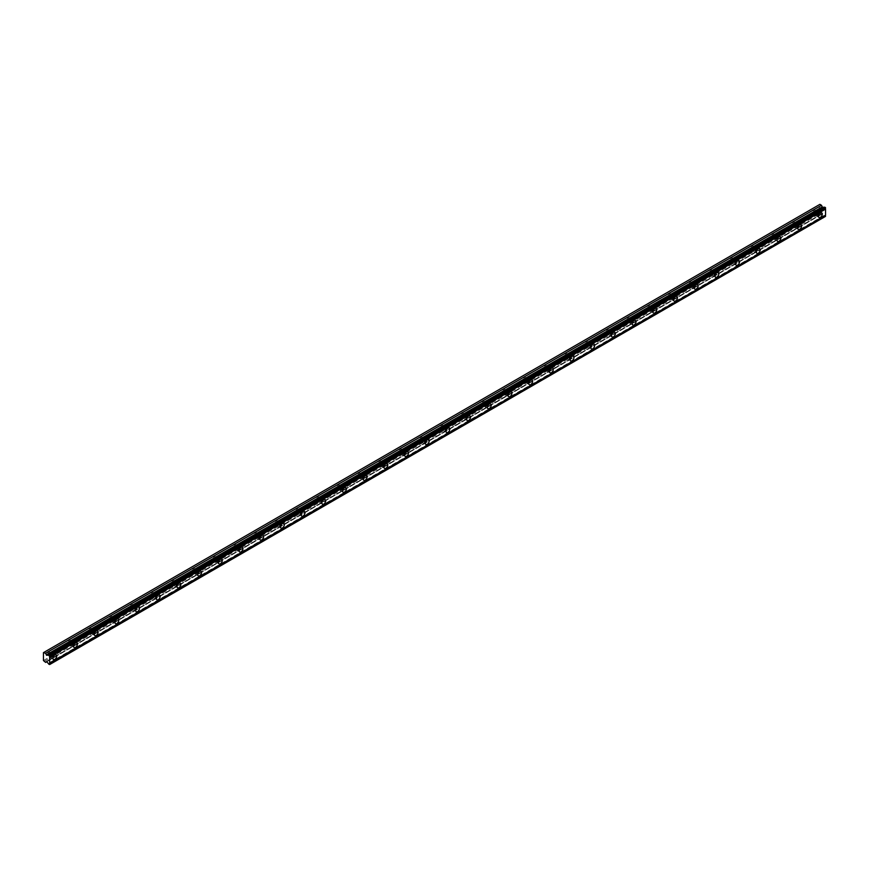 <?xml version="1.0" encoding="UTF-8"?>
<svg xmlns="http://www.w3.org/2000/svg" width="869" height="869" viewBox="0 0 869 869"><rect width="100%" height="100%" fill="white"/><g stroke="black" fill="none" stroke-linecap="round" stroke-linejoin="round"><path stroke-width="0.65" stroke-dasharray="4.34 3.26" d="M817.273 211.993A1.705 0.988 -60 0 1 818.131 211.917A1.705 0.988 -60 0 1 818.392 213.285A1.705 0.988 -60 0 1 817.273 214.784A1.705 0.988 -60 0 1 816.425 214.871A1.705 0.988 -60 0 1 816.154 213.502A1.705 0.988 -60 0 1 817.273 211.993M814.166 210.2A1.705 0.988 -60 0 1 815.024 210.124A1.705 0.988 -60 0 1 815.285 211.493A1.705 0.988 -60 0 1 814.166 212.992A1.705 0.988 -60 0 1 813.319 213.079A1.705 0.988 -60 0 1 813.058 211.71A1.705 0.988 -60 0 1 814.166 210.2M51.727 653.988A1.705 0.988 -60 0 1 52.574 653.901A1.705 0.988 -60 0 1 52.846 655.269A1.705 0.988 -60 0 1 51.727 656.768A1.705 0.988 -60 0 1 50.869 656.855A1.705 0.988 -60 0 1 50.608 655.487A1.705 0.988 -60 0 1 51.727 653.988M48.621 652.195A1.705 0.988 -60 0 1 49.479 652.108A1.705 0.988 -60 0 1 49.739 653.477A1.705 0.988 -60 0 1 48.621 654.976A1.705 0.988 -60 0 1 47.773 655.063A1.705 0.988 -60 0 1 47.513 653.694A1.705 0.988 -60 0 1 48.621 652.195M72.42 642.039A1.705 0.988 -60 0 1 73.268 641.952A1.705 0.988 -60 0 1 73.528 643.321A1.705 0.988 -60 0 1 72.42 644.82A1.705 0.988 -60 0 1 71.562 644.907A1.705 0.988 -60 0 1 71.301 643.538A1.705 0.988 -60 0 1 72.42 642.039M69.314 640.247A1.705 0.988 -60 0 1 70.172 640.16A1.705 0.988 -60 0 1 70.432 641.528A1.705 0.988 -60 0 1 69.314 643.027A1.705 0.988 -60 0 1 68.455 643.114A1.705 0.988 -60 0 1 68.195 641.746A1.705 0.988 -60 0 1 69.314 640.247M93.102 630.09A1.705 0.988 -60 0 1 93.961 630.003A1.705 0.988 -60 0 1 94.221 631.372A1.705 0.988 -60 0 1 93.102 632.882A1.705 0.988 -60 0 1 92.255 632.958A1.705 0.988 -60 0 1 91.995 631.6A1.705 0.988 -60 0 1 93.102 630.09M90.007 628.298A1.705 0.988 -60 0 1 90.854 628.211A1.705 0.988 -60 0 1 91.115 629.58A1.705 0.988 -60 0 1 90.007 631.09A1.705 0.988 -60 0 1 89.149 631.176A1.705 0.988 -60 0 1 88.888 629.808A1.705 0.988 -60 0 1 90.007 628.298M113.796 618.141A1.705 0.988 -60 0 1 114.654 618.065A1.705 0.988 -60 0 1 114.914 619.434A1.705 0.988 -60 0 1 113.796 620.933A1.705 0.988 -60 0 1 112.948 621.02A1.705 0.988 -60 0 1 112.688 619.651A1.705 0.988 -60 0 1 113.796 618.141M110.689 616.349A1.705 0.988 -60 0 1 111.547 616.273A1.705 0.988 -60 0 1 111.808 617.642A1.705 0.988 -60 0 1 110.689 619.141A1.705 0.988 -60 0 1 109.842 619.228A1.705 0.988 -60 0 1 109.581 617.859A1.705 0.988 -60 0 1 110.689 616.349M134.489 606.204A1.705 0.988 -60 0 1 135.347 606.117A1.705 0.988 -60 0 1 135.607 607.485A1.705 0.988 -60 0 1 134.489 608.984A1.705 0.988 -60 0 1 133.63 609.071A1.705 0.988 -60 0 1 133.37 607.703A1.705 0.988 -60 0 1 134.489 606.204M131.382 604.411A1.705 0.988 -60 0 1 132.24 604.324A1.705 0.988 -60 0 1 132.501 605.693A1.705 0.988 -60 0 1 131.382 607.192A1.705 0.988 -60 0 1 130.535 607.279A1.705 0.988 -60 0 1 130.274 605.91A1.705 0.988 -60 0 1 131.382 604.411M155.182 594.255A1.705 0.988 -60 0 1 156.029 594.168A1.705 0.988 -60 0 1 156.29 595.537A1.705 0.988 -60 0 1 155.182 597.046A1.705 0.988 -60 0 1 154.324 597.122A1.705 0.988 -60 0 1 154.063 595.754A1.705 0.988 -60 0 1 155.182 594.255M152.075 592.462A1.705 0.988 -60 0 1 152.933 592.376A1.705 0.988 -60 0 1 153.194 593.744A1.705 0.988 -60 0 1 152.075 595.254A1.705 0.988 -60 0 1 151.217 595.33A1.705 0.988 -60 0 1 150.956 593.961A1.705 0.988 -60 0 1 152.075 592.462M175.864 582.306A1.705 0.988 -60 0 1 176.722 582.219A1.705 0.988 -60 0 1 176.983 583.588A1.705 0.988 -60 0 1 175.864 585.098A1.705 0.988 -60 0 1 175.017 585.185A1.705 0.988 -60 0 1 174.756 583.816A1.705 0.988 -60 0 1 175.864 582.306M172.768 580.514A1.705 0.988 -60 0 1 173.615 580.438A1.705 0.988 -60 0 1 173.876 581.795A1.705 0.988 -60 0 1 172.768 583.305A1.705 0.988 -60 0 1 171.91 583.392A1.705 0.988 -60 0 1 171.649 582.024A1.705 0.988 -60 0 1 172.768 580.514M196.557 570.368A1.705 0.988 -60 0 1 197.415 570.281A1.705 0.988 -60 0 1 197.676 571.65A1.705 0.988 -60 0 1 196.557 573.149A1.705 0.988 -60 0 1 195.71 573.236A1.705 0.988 -60 0 1 195.449 571.867A1.705 0.988 -60 0 1 196.557 570.368M193.461 568.576A1.705 0.988 -60 0 1 194.308 568.489A1.705 0.988 -60 0 1 194.569 569.858A1.705 0.988 -60 0 1 193.461 571.357A1.705 0.988 -60 0 1 192.603 571.444A1.705 0.988 -60 0 1 192.342 570.075A1.705 0.988 -60 0 1 193.461 568.576M217.25 558.419A1.705 0.988 -60 0 1 218.108 558.332A1.705 0.988 -60 0 1 218.369 559.701A1.705 0.988 -60 0 1 217.25 561.2A1.705 0.988 -60 0 1 216.392 561.287A1.705 0.988 -60 0 1 216.131 559.918A1.705 0.988 -60 0 1 217.25 558.419M214.143 556.627A1.705 0.988 -60 0 1 215.001 556.54A1.705 0.988 -60 0 1 215.262 557.909A1.705 0.988 -60 0 1 214.143 559.419A1.705 0.988 -60 0 1 213.296 559.495A1.705 0.988 -60 0 1 213.035 558.126A1.705 0.988 -60 0 1 214.143 556.627M237.943 546.471A1.705 0.988 -60 0 1 238.79 546.384A1.705 0.988 -60 0 1 239.051 547.752A1.705 0.988 -60 0 1 237.943 549.262A1.705 0.988 -60 0 1 237.085 549.349A1.705 0.988 -60 0 1 236.824 547.981A1.705 0.988 -60 0 1 237.943 546.471M234.836 544.678A1.705 0.988 -60 0 1 235.695 544.591A1.705 0.988 -60 0 1 235.955 545.96A1.705 0.988 -60 0 1 234.836 547.47A1.705 0.988 -60 0 1 233.978 547.557A1.705 0.988 -60 0 1 233.718 546.188A1.705 0.988 -60 0 1 234.836 544.678M258.636 534.522A1.705 0.988 -60 0 1 259.483 534.446A1.705 0.988 -60 0 1 259.744 535.815A1.705 0.988 -60 0 1 258.636 537.314A1.705 0.988 -60 0 1 257.778 537.4A1.705 0.988 -60 0 1 257.517 536.032A1.705 0.988 -60 0 1 258.636 534.522M255.529 532.74A1.705 0.988 -60 0 1 256.377 532.654A1.705 0.988 -60 0 1 256.637 534.022A1.705 0.988 -60 0 1 255.529 535.521A1.705 0.988 -60 0 1 254.671 535.608A1.705 0.988 -60 0 1 254.411 534.239A1.705 0.988 -60 0 1 255.529 532.74M279.318 522.584A1.705 0.988 -60 0 1 280.176 522.497A1.705 0.988 -60 0 1 280.437 523.866A1.705 0.988 -60 0 1 279.318 525.365A1.705 0.988 -60 0 1 278.471 525.452A1.705 0.988 -60 0 1 278.21 524.083A1.705 0.988 -60 0 1 279.318 522.584M276.223 520.792A1.705 0.988 -60 0 1 277.07 520.705A1.705 0.988 -60 0 1 277.33 522.073A1.705 0.988 -60 0 1 276.223 523.572A1.705 0.988 -60 0 1 275.364 523.659A1.705 0.988 -60 0 1 275.104 522.291A1.705 0.988 -60 0 1 276.223 520.792M300.011 510.635A1.705 0.988 -60 0 1 300.87 510.548A1.705 0.988 -60 0 1 301.13 511.917A1.705 0.988 -60 0 1 300.011 513.427A1.705 0.988 -60 0 1 299.153 513.503A1.705 0.988 -60 0 1 298.893 512.145A1.705 0.988 -60 0 1 300.011 510.635M296.905 508.843A1.705 0.988 -60 0 1 297.763 508.756A1.705 0.988 -60 0 1 298.024 510.125A1.705 0.988 -60 0 1 296.905 511.635A1.705 0.988 -60 0 1 296.057 511.711A1.705 0.988 -60 0 1 295.797 510.353A1.705 0.988 -60 0 1 296.905 508.843M320.704 498.687A1.705 0.988 -60 0 1 321.552 498.61A1.705 0.988 -60 0 1 321.812 499.968A1.705 0.988 -60 0 1 320.704 501.478A1.705 0.988 -60 0 1 319.846 501.565A1.705 0.988 -60 0 1 319.586 500.196A1.705 0.988 -60 0 1 320.704 498.687M317.598 496.894A1.705 0.988 -60 0 1 318.456 496.818A1.705 0.988 -60 0 1 318.717 498.187A1.705 0.988 -60 0 1 317.598 499.686A1.705 0.988 -60 0 1 316.75 499.773A1.705 0.988 -60 0 1 316.479 498.404A1.705 0.988 -60 0 1 317.598 496.894M341.398 486.749A1.705 0.988 -60 0 1 342.245 486.662A1.705 0.988 -60 0 1 342.505 488.03A1.705 0.988 -60 0 1 341.398 489.529A1.705 0.988 -60 0 1 340.539 489.616A1.705 0.988 -60 0 1 340.279 488.248A1.705 0.988 -60 0 1 341.398 486.749M338.291 484.956A1.705 0.988 -60 0 1 339.138 484.869A1.705 0.988 -60 0 1 339.41 486.238A1.705 0.988 -60 0 1 338.291 487.737A1.705 0.988 -60 0 1 337.433 487.824A1.705 0.988 -60 0 1 337.172 486.455A1.705 0.988 -60 0 1 338.291 484.956M362.08 474.8A1.705 0.988 -60 0 1 362.938 474.713A1.705 0.988 -60 0 1 363.199 476.082A1.705 0.988 -60 0 1 362.08 477.592A1.705 0.988 -60 0 1 361.232 477.668A1.705 0.988 -60 0 1 360.972 476.299A1.705 0.988 -60 0 1 362.08 474.8M358.984 473.008A1.705 0.988 -60 0 1 359.831 472.921A1.705 0.988 -60 0 1 360.092 474.289A1.705 0.988 -60 0 1 358.984 475.799A1.705 0.988 -60 0 1 358.126 475.875A1.705 0.988 -60 0 1 357.865 474.507A1.705 0.988 -60 0 1 358.984 473.008M382.773 462.851A1.705 0.988 -60 0 1 383.631 462.764A1.705 0.988 -60 0 1 383.892 464.133A1.705 0.988 -60 0 1 382.773 465.643A1.705 0.988 -60 0 1 381.925 465.73A1.705 0.988 -60 0 1 381.654 464.361A1.705 0.988 -60 0 1 382.773 462.851M379.666 461.059A1.705 0.988 -60 0 1 380.524 460.972A1.705 0.988 -60 0 1 380.785 462.341A1.705 0.988 -60 0 1 379.666 463.85A1.705 0.988 -60 0 1 378.819 463.937A1.705 0.988 -60 0 1 378.558 462.569A1.705 0.988 -60 0 1 379.666 461.059M403.466 450.913A1.705 0.988 -60 0 1 404.313 450.826A1.705 0.988 -60 0 1 404.585 452.195A1.705 0.988 -60 0 1 403.466 453.694A1.705 0.988 -60 0 1 402.608 453.781A1.705 0.988 -60 0 1 402.347 452.412A1.705 0.988 -60 0 1 403.466 450.913M400.359 449.121A1.705 0.988 -60 0 1 401.217 449.034A1.705 0.988 -60 0 1 401.478 450.403A1.705 0.988 -60 0 1 400.359 451.902A1.705 0.988 -60 0 1 399.512 451.989A1.705 0.988 -60 0 1 399.24 450.62A1.705 0.988 -60 0 1 400.359 449.121M424.159 438.964A1.705 0.988 -60 0 1 425.006 438.878A1.705 0.988 -60 0 1 425.267 440.246A1.705 0.988 -60 0 1 424.159 441.745A1.705 0.988 -60 0 1 423.301 441.832A1.705 0.988 -60 0 1 423.04 440.464A1.705 0.988 -60 0 1 424.159 438.964M421.052 437.172A1.705 0.988 -60 0 1 421.899 437.085A1.705 0.988 -60 0 1 422.171 438.454A1.705 0.988 -60 0 1 421.052 439.953A1.705 0.988 -60 0 1 420.194 440.04A1.705 0.988 -60 0 1 419.933 438.671A1.705 0.988 -60 0 1 421.052 437.172M444.841 427.016A1.705 0.988 -60 0 1 445.699 426.929A1.705 0.988 -60 0 1 445.96 428.298A1.705 0.988 -60 0 1 444.841 429.807A1.705 0.988 -60 0 1 443.994 429.894A1.705 0.988 -60 0 1 443.733 428.526A1.705 0.988 -60 0 1 444.841 427.016M441.745 425.223A1.705 0.988 -60 0 1 442.593 425.137A1.705 0.988 -60 0 1 442.853 426.505A1.705 0.988 -60 0 1 441.745 428.015A1.705 0.988 -60 0 1 440.887 428.102A1.705 0.988 -60 0 1 440.626 426.733A1.705 0.988 -60 0 1 441.745 425.223M465.534 415.067A1.705 0.988 -60 0 1 466.392 414.991A1.705 0.988 -60 0 1 466.653 416.36A1.705 0.988 -60 0 1 465.534 417.859A1.705 0.988 -60 0 1 464.687 417.946A1.705 0.988 -60 0 1 464.415 416.577A1.705 0.988 -60 0 1 465.534 415.067M462.427 413.275A1.705 0.988 -60 0 1 463.286 413.199A1.705 0.988 -60 0 1 463.546 414.567A1.705 0.988 -60 0 1 462.427 416.066A1.705 0.988 -60 0 1 461.58 416.153A1.705 0.988 -60 0 1 461.32 414.785A1.705 0.988 -60 0 1 462.427 413.275M486.227 403.129A1.705 0.988 -60 0 1 487.074 403.042A1.705 0.988 -60 0 1 487.346 404.411A1.705 0.988 -60 0 1 486.227 405.91A1.705 0.988 -60 0 1 485.369 405.997A1.705 0.988 -60 0 1 485.108 404.628A1.705 0.988 -60 0 1 486.227 403.129M483.121 401.337A1.705 0.988 -60 0 1 483.979 401.25A1.705 0.988 -60 0 1 484.239 402.619A1.705 0.988 -60 0 1 483.121 404.118A1.705 0.988 -60 0 1 482.273 404.204A1.705 0.988 -60 0 1 482.013 402.836A1.705 0.988 -60 0 1 483.121 401.337M506.92 391.18A1.705 0.988 -60 0 1 507.768 391.093A1.705 0.988 -60 0 1 508.028 392.462A1.705 0.988 -60 0 1 506.92 393.972A1.705 0.988 -60 0 1 506.062 394.048A1.705 0.988 -60 0 1 505.801 392.679A1.705 0.988 -60 0 1 506.92 391.18M503.814 389.388A1.705 0.988 -60 0 1 504.672 389.301A1.705 0.988 -60 0 1 504.932 390.67A1.705 0.988 -60 0 1 503.814 392.18A1.705 0.988 -60 0 1 502.955 392.256A1.705 0.988 -60 0 1 502.695 390.898A1.705 0.988 -60 0 1 503.814 389.388M527.602 379.232A1.705 0.988 -60 0 1 528.461 379.156A1.705 0.988 -60 0 1 528.721 380.513A1.705 0.988 -60 0 1 527.602 382.023A1.705 0.988 -60 0 1 526.755 382.11A1.705 0.988 -60 0 1 526.495 380.741A1.705 0.988 -60 0 1 527.602 379.232M524.507 377.439A1.705 0.988 -60 0 1 525.354 377.363A1.705 0.988 -60 0 1 525.615 378.721A1.705 0.988 -60 0 1 524.507 380.231A1.705 0.988 -60 0 1 523.649 380.318A1.705 0.988 -60 0 1 523.388 378.949A1.705 0.988 -60 0 1 524.507 377.439M548.296 367.294A1.705 0.988 -60 0 1 549.154 367.207A1.705 0.988 -60 0 1 549.414 368.575A1.705 0.988 -60 0 1 548.296 370.075A1.705 0.988 -60 0 1 547.448 370.161A1.705 0.988 -60 0 1 547.188 368.793A1.705 0.988 -60 0 1 548.296 367.294M545.189 365.501A1.705 0.988 -60 0 1 546.047 365.414A1.705 0.988 -60 0 1 546.308 366.783A1.705 0.988 -60 0 1 545.189 368.282A1.705 0.988 -60 0 1 544.342 368.369A1.705 0.988 -60 0 1 544.081 367A1.705 0.988 -60 0 1 545.189 365.501M568.989 355.345A1.705 0.988 -60 0 1 569.847 355.258A1.705 0.988 -60 0 1 570.107 356.627A1.705 0.988 -60 0 1 568.989 358.137A1.705 0.988 -60 0 1 568.13 358.213A1.705 0.988 -60 0 1 567.87 356.844A1.705 0.988 -60 0 1 568.989 355.345M565.882 353.553A1.705 0.988 -60 0 1 566.74 353.466A1.705 0.988 -60 0 1 567.001 354.834A1.705 0.988 -60 0 1 565.882 356.344A1.705 0.988 -60 0 1 565.035 356.42A1.705 0.988 -60 0 1 564.774 355.052A1.705 0.988 -60 0 1 565.882 353.553M589.682 343.396A1.705 0.988 -60 0 1 590.529 343.309A1.705 0.988 -60 0 1 590.79 344.678A1.705 0.988 -60 0 1 589.682 346.188A1.705 0.988 -60 0 1 588.824 346.275A1.705 0.988 -60 0 1 588.563 344.906A1.705 0.988 -60 0 1 589.682 343.396M586.575 341.604A1.705 0.988 -60 0 1 587.433 341.517A1.705 0.988 -60 0 1 587.694 342.886A1.705 0.988 -60 0 1 586.575 344.396A1.705 0.988 -60 0 1 585.717 344.482A1.705 0.988 -60 0 1 585.456 343.114A1.705 0.988 -60 0 1 586.575 341.604M610.364 331.447A1.705 0.988 -60 0 1 611.222 331.371A1.705 0.988 -60 0 1 611.483 332.74A1.705 0.988 -60 0 1 610.364 334.239A1.705 0.988 -60 0 1 609.517 334.326A1.705 0.988 -60 0 1 609.256 332.957A1.705 0.988 -60 0 1 610.364 331.447M607.268 329.666A1.705 0.988 -60 0 1 608.115 329.579A1.705 0.988 -60 0 1 608.376 330.948A1.705 0.988 -60 0 1 607.268 332.447A1.705 0.988 -60 0 1 606.41 332.534A1.705 0.988 -60 0 1 606.149 331.165A1.705 0.988 -60 0 1 607.268 329.666M631.057 319.51A1.705 0.988 -60 0 1 631.915 319.423A1.705 0.988 -60 0 1 632.176 320.791A1.705 0.988 -60 0 1 631.057 322.29A1.705 0.988 -60 0 1 630.21 322.377A1.705 0.988 -60 0 1 629.949 321.009A1.705 0.988 -60 0 1 631.057 319.51M627.961 317.717A1.705 0.988 -60 0 1 628.808 317.63A1.705 0.988 -60 0 1 629.069 318.999A1.705 0.988 -60 0 1 627.961 320.498A1.705 0.988 -60 0 1 627.103 320.585A1.705 0.988 -60 0 1 626.842 319.216A1.705 0.988 -60 0 1 627.961 317.717M651.75 307.561A1.705 0.988 -60 0 1 652.608 307.474A1.705 0.988 -60 0 1 652.869 308.843A1.705 0.988 -60 0 1 651.75 310.352A1.705 0.988 -60 0 1 650.892 310.429A1.705 0.988 -60 0 1 650.631 309.071A1.705 0.988 -60 0 1 651.75 307.561M648.643 305.769A1.705 0.988 -60 0 1 649.501 305.682A1.705 0.988 -60 0 1 649.762 307.05A1.705 0.988 -60 0 1 648.643 308.56A1.705 0.988 -60 0 1 647.796 308.647A1.705 0.988 -60 0 1 647.535 307.278A1.705 0.988 -60 0 1 648.643 305.769M672.443 295.612A1.705 0.988 -60 0 1 673.29 295.536A1.705 0.988 -60 0 1 673.551 296.905A1.705 0.988 -60 0 1 672.443 298.404A1.705 0.988 -60 0 1 671.585 298.491A1.705 0.988 -60 0 1 671.324 297.122A1.705 0.988 -60 0 1 672.443 295.612M669.336 293.82A1.705 0.988 -60 0 1 670.195 293.744A1.705 0.988 -60 0 1 670.455 295.112A1.705 0.988 -60 0 1 669.336 296.611A1.705 0.988 -60 0 1 668.478 296.698A1.705 0.988 -60 0 1 668.218 295.33A1.705 0.988 -60 0 1 669.336 293.82M693.136 283.674A1.705 0.988 -60 0 1 693.983 283.587A1.705 0.988 -60 0 1 694.244 284.956A1.705 0.988 -60 0 1 693.136 286.455A1.705 0.988 -60 0 1 692.278 286.542A1.705 0.988 -60 0 1 692.017 285.173A1.705 0.988 -60 0 1 693.136 283.674M690.029 281.882A1.705 0.988 -60 0 1 690.877 281.795A1.705 0.988 -60 0 1 691.137 283.164A1.705 0.988 -60 0 1 690.029 284.663A1.705 0.988 -60 0 1 689.171 284.75A1.705 0.988 -60 0 1 688.911 283.381A1.705 0.988 -60 0 1 690.029 281.882M713.818 271.725A1.705 0.988 -60 0 1 714.676 271.639A1.705 0.988 -60 0 1 714.937 273.007A1.705 0.988 -60 0 1 713.818 274.517A1.705 0.988 -60 0 1 712.971 274.593A1.705 0.988 -60 0 1 712.71 273.224A1.705 0.988 -60 0 1 713.818 271.725M710.723 269.933A1.705 0.988 -60 0 1 711.57 269.846A1.705 0.988 -60 0 1 711.83 271.215A1.705 0.988 -60 0 1 710.723 272.725A1.705 0.988 -60 0 1 709.864 272.801A1.705 0.988 -60 0 1 709.604 271.432A1.705 0.988 -60 0 1 710.723 269.933M734.511 259.777A1.705 0.988 -60 0 1 735.37 259.69A1.705 0.988 -60 0 1 735.63 261.058A1.705 0.988 -60 0 1 734.511 262.568A1.705 0.988 -60 0 1 733.653 262.655A1.705 0.988 -60 0 1 733.393 261.287A1.705 0.988 -60 0 1 734.511 259.777M731.405 257.984A1.705 0.988 -60 0 1 732.263 257.908A1.705 0.988 -60 0 1 732.524 259.266A1.705 0.988 -60 0 1 731.405 260.776A1.705 0.988 -60 0 1 730.557 260.863A1.705 0.988 -60 0 1 730.297 259.494A1.705 0.988 -60 0 1 731.405 257.984M755.204 247.839A1.705 0.988 -60 0 1 756.052 247.752A1.705 0.988 -60 0 1 756.312 249.121A1.705 0.988 -60 0 1 755.204 250.62A1.705 0.988 -60 0 1 754.346 250.707A1.705 0.988 -60 0 1 754.086 249.338A1.705 0.988 -60 0 1 755.204 247.839M752.098 246.046A1.705 0.988 -60 0 1 752.956 245.96A1.705 0.988 -60 0 1 753.217 247.328A1.705 0.988 -60 0 1 752.098 248.827A1.705 0.988 -60 0 1 751.25 248.914A1.705 0.988 -60 0 1 750.979 247.546A1.705 0.988 -60 0 1 752.098 246.046M775.898 235.89A1.705 0.988 -60 0 1 776.745 235.803A1.705 0.988 -60 0 1 777.005 237.172A1.705 0.988 -60 0 1 775.898 238.671A1.705 0.988 -60 0 1 775.039 238.758A1.705 0.988 -60 0 1 774.779 237.389A1.705 0.988 -60 0 1 775.898 235.89M772.791 234.098A1.705 0.988 -60 0 1 773.638 234.011A1.705 0.988 -60 0 1 773.91 235.38A1.705 0.988 -60 0 1 772.791 236.889A1.705 0.988 -60 0 1 771.933 236.965A1.705 0.988 -60 0 1 771.672 235.597A1.705 0.988 -60 0 1 772.791 234.098M796.58 223.941A1.705 0.988 -60 0 1 797.438 223.854A1.705 0.988 -60 0 1 797.699 225.223A1.705 0.988 -60 0 1 796.58 226.733A1.705 0.988 -60 0 1 795.732 226.82A1.705 0.988 -60 0 1 795.472 225.451A1.705 0.988 -60 0 1 796.58 223.941M793.484 222.149A1.705 0.988 -60 0 1 794.331 222.062A1.705 0.988 -60 0 1 794.592 223.431A1.705 0.988 -60 0 1 793.484 224.941A1.705 0.988 -60 0 1 792.626 225.028A1.705 0.988 -60 0 1 792.365 223.659A1.705 0.988 -60 0 1 793.484 222.149M817.273 215.577A2.683 1.553 120 0 0 819.022 213.22A2.683 1.553 120 0 0 818.62 211.069A2.683 1.553 120 0 0 817.273 211.2A2.683 1.553 120 0 0 815.524 213.568A2.683 1.553 120 0 0 815.937 215.718A2.683 1.553 120 0 0 817.273 215.577M51.727 657.561A2.683 1.553 120 0 0 53.476 655.204A2.683 1.553 120 0 0 53.063 653.053A2.683 1.553 120 0 0 51.727 653.184A2.683 1.553 120 0 0 49.978 655.552A2.683 1.553 120 0 0 50.38 657.703A2.683 1.553 120 0 0 51.727 657.561M72.42 645.624A2.683 1.553 120 0 0 74.169 643.256A2.683 1.553 120 0 0 73.756 641.105A2.683 1.553 120 0 0 72.42 641.235A2.683 1.553 120 0 0 70.661 643.603A2.683 1.553 120 0 0 71.073 645.754A2.683 1.553 120 0 0 72.42 645.624M93.102 633.675A2.683 1.553 120 0 0 94.862 631.307A2.683 1.553 120 0 0 94.449 629.167A2.683 1.553 120 0 0 93.102 629.297A2.683 1.553 120 0 0 91.354 631.654A2.683 1.553 120 0 0 91.766 633.805A2.683 1.553 120 0 0 93.102 633.675M113.796 621.726A2.683 1.553 120 0 0 115.555 619.369A2.683 1.553 120 0 0 115.142 617.218A2.683 1.553 120 0 0 113.796 617.348A2.683 1.553 120 0 0 112.047 619.716A2.683 1.553 120 0 0 112.459 621.867A2.683 1.553 120 0 0 113.796 621.726M134.489 609.788A2.683 1.553 120 0 0 136.237 607.42A2.683 1.553 120 0 0 135.825 605.269A2.683 1.553 120 0 0 134.489 605.4A2.683 1.553 120 0 0 132.74 607.768A2.683 1.553 120 0 0 133.142 609.919A2.683 1.553 120 0 0 134.489 609.788M155.182 597.839A2.683 1.553 120 0 0 156.931 595.471A2.683 1.553 120 0 0 156.518 593.321A2.683 1.553 120 0 0 155.182 593.462A2.683 1.553 120 0 0 153.422 595.819A2.683 1.553 120 0 0 153.835 597.97A2.683 1.553 120 0 0 155.182 597.839M175.864 585.891A2.683 1.553 120 0 0 177.624 583.534A2.683 1.553 120 0 0 177.211 581.383A2.683 1.553 120 0 0 175.864 581.513A2.683 1.553 120 0 0 174.115 583.881A2.683 1.553 120 0 0 174.528 586.021A2.683 1.553 120 0 0 175.864 585.891M196.557 573.942A2.683 1.553 120 0 0 198.317 571.585A2.683 1.553 120 0 0 197.904 569.434A2.683 1.553 120 0 0 196.557 569.564A2.683 1.553 120 0 0 194.808 571.932A2.683 1.553 120 0 0 195.221 574.083A2.683 1.553 120 0 0 196.557 573.942M217.25 562.004A2.683 1.553 120 0 0 218.999 559.636A2.683 1.553 120 0 0 218.586 557.485A2.683 1.553 120 0 0 217.25 557.626A2.683 1.553 120 0 0 215.501 559.984A2.683 1.553 120 0 0 215.914 562.134A2.683 1.553 120 0 0 217.25 562.004M237.943 550.055A2.683 1.553 120 0 0 239.692 547.687A2.683 1.553 120 0 0 239.279 545.547A2.683 1.553 120 0 0 237.943 545.678A2.683 1.553 120 0 0 236.183 548.035A2.683 1.553 120 0 0 236.596 550.186A2.683 1.553 120 0 0 237.943 550.055M258.636 538.107A2.683 1.553 120 0 0 260.385 535.749A2.683 1.553 120 0 0 259.972 533.599A2.683 1.553 120 0 0 258.636 533.729A2.683 1.553 120 0 0 256.876 536.097A2.683 1.553 120 0 0 257.289 538.248A2.683 1.553 120 0 0 258.636 538.107M279.318 526.169A2.683 1.553 120 0 0 281.078 523.801A2.683 1.553 120 0 0 280.665 521.65A2.683 1.553 120 0 0 279.318 521.78A2.683 1.553 120 0 0 277.569 524.148A2.683 1.553 120 0 0 277.982 526.299A2.683 1.553 120 0 0 279.318 526.169M300.011 514.22A2.683 1.553 120 0 0 301.76 511.852A2.683 1.553 120 0 0 301.358 509.712A2.683 1.553 120 0 0 300.011 509.842A2.683 1.553 120 0 0 298.263 512.199A2.683 1.553 120 0 0 298.675 514.35A2.683 1.553 120 0 0 300.011 514.22M320.704 502.271A2.683 1.553 120 0 0 322.453 499.914A2.683 1.553 120 0 0 322.041 497.763A2.683 1.553 120 0 0 320.704 497.894A2.683 1.553 120 0 0 318.945 500.262A2.683 1.553 120 0 0 319.357 502.401A2.683 1.553 120 0 0 320.704 502.271M341.398 490.333A2.683 1.553 120 0 0 343.146 487.965A2.683 1.553 120 0 0 342.734 485.814A2.683 1.553 120 0 0 341.398 485.945A2.683 1.553 120 0 0 339.638 488.313A2.683 1.553 120 0 0 340.051 490.464A2.683 1.553 120 0 0 341.398 490.333M362.08 478.384A2.683 1.553 120 0 0 363.839 476.016A2.683 1.553 120 0 0 363.427 473.866A2.683 1.553 120 0 0 362.08 474.007A2.683 1.553 120 0 0 360.331 476.364A2.683 1.553 120 0 0 360.744 478.515A2.683 1.553 120 0 0 362.08 478.384M382.773 466.436A2.683 1.553 120 0 0 384.522 464.079A2.683 1.553 120 0 0 384.12 461.928A2.683 1.553 120 0 0 382.773 462.058A2.683 1.553 120 0 0 381.024 464.426A2.683 1.553 120 0 0 381.437 466.566A2.683 1.553 120 0 0 382.773 466.436M403.466 454.487A2.683 1.553 120 0 0 405.215 452.13A2.683 1.553 120 0 0 404.802 449.979A2.683 1.553 120 0 0 403.466 450.109A2.683 1.553 120 0 0 401.717 452.477A2.683 1.553 120 0 0 402.119 454.628A2.683 1.553 120 0 0 403.466 454.487M424.159 442.549A2.683 1.553 120 0 0 425.908 440.181A2.683 1.553 120 0 0 425.495 438.03A2.683 1.553 120 0 0 424.159 438.172A2.683 1.553 120 0 0 422.399 440.529A2.683 1.553 120 0 0 422.812 442.679A2.683 1.553 120 0 0 424.159 442.549M444.841 430.6A2.683 1.553 120 0 0 446.601 428.232A2.683 1.553 120 0 0 446.188 426.092A2.683 1.553 120 0 0 444.841 426.223A2.683 1.553 120 0 0 443.092 428.58A2.683 1.553 120 0 0 443.505 430.731A2.683 1.553 120 0 0 444.841 430.6M465.534 418.652A2.683 1.553 120 0 0 467.283 416.294A2.683 1.553 120 0 0 466.881 414.144A2.683 1.553 120 0 0 465.534 414.274A2.683 1.553 120 0 0 463.785 416.642A2.683 1.553 120 0 0 464.198 418.793A2.683 1.553 120 0 0 465.534 418.652M486.227 406.714A2.683 1.553 120 0 0 487.976 404.346A2.683 1.553 120 0 0 487.563 402.195A2.683 1.553 120 0 0 486.227 402.325A2.683 1.553 120 0 0 484.478 404.693A2.683 1.553 120 0 0 484.88 406.844A2.683 1.553 120 0 0 486.227 406.714M506.92 394.765A2.683 1.553 120 0 0 508.669 392.397A2.683 1.553 120 0 0 508.256 390.246A2.683 1.553 120 0 0 506.92 390.387A2.683 1.553 120 0 0 505.161 392.745A2.683 1.553 120 0 0 505.573 394.895A2.683 1.553 120 0 0 506.92 394.765M527.602 382.816A2.683 1.553 120 0 0 529.362 380.459A2.683 1.553 120 0 0 528.949 378.308A2.683 1.553 120 0 0 527.602 378.439A2.683 1.553 120 0 0 525.854 380.807A2.683 1.553 120 0 0 526.266 382.947A2.683 1.553 120 0 0 527.602 382.816M548.296 370.878A2.683 1.553 120 0 0 550.055 368.51A2.683 1.553 120 0 0 549.642 366.36A2.683 1.553 120 0 0 548.296 366.49A2.683 1.553 120 0 0 546.547 368.858A2.683 1.553 120 0 0 546.959 371.009A2.683 1.553 120 0 0 548.296 370.878M568.989 358.93A2.683 1.553 120 0 0 570.737 356.562A2.683 1.553 120 0 0 570.325 354.411A2.683 1.553 120 0 0 568.989 354.552A2.683 1.553 120 0 0 567.24 356.909A2.683 1.553 120 0 0 567.642 359.06A2.683 1.553 120 0 0 568.989 358.93M589.682 346.981A2.683 1.553 120 0 0 591.431 344.624A2.683 1.553 120 0 0 591.018 342.473A2.683 1.553 120 0 0 589.682 342.603A2.683 1.553 120 0 0 587.922 344.96A2.683 1.553 120 0 0 588.335 347.111A2.683 1.553 120 0 0 589.682 346.981M610.364 335.032A2.683 1.553 120 0 0 612.124 332.675A2.683 1.553 120 0 0 611.711 330.524A2.683 1.553 120 0 0 610.364 330.654A2.683 1.553 120 0 0 608.615 333.023A2.683 1.553 120 0 0 609.028 335.173A2.683 1.553 120 0 0 610.364 335.032M631.057 323.094A2.683 1.553 120 0 0 632.817 320.726A2.683 1.553 120 0 0 632.404 318.575A2.683 1.553 120 0 0 631.057 318.706A2.683 1.553 120 0 0 629.308 321.074A2.683 1.553 120 0 0 629.721 323.225A2.683 1.553 120 0 0 631.057 323.094M651.75 311.145A2.683 1.553 120 0 0 653.499 308.777A2.683 1.553 120 0 0 653.086 306.638A2.683 1.553 120 0 0 651.75 306.768A2.683 1.553 120 0 0 650.001 309.125A2.683 1.553 120 0 0 650.414 311.276A2.683 1.553 120 0 0 651.75 311.145M672.443 299.197A2.683 1.553 120 0 0 674.192 296.84A2.683 1.553 120 0 0 673.779 294.689A2.683 1.553 120 0 0 672.443 294.819A2.683 1.553 120 0 0 670.683 297.187A2.683 1.553 120 0 0 671.096 299.338A2.683 1.553 120 0 0 672.443 299.197M693.136 287.259A2.683 1.553 120 0 0 694.885 284.891A2.683 1.553 120 0 0 694.472 282.74A2.683 1.553 120 0 0 693.136 282.87A2.683 1.553 120 0 0 691.376 285.238A2.683 1.553 120 0 0 691.789 287.389A2.683 1.553 120 0 0 693.136 287.259M713.818 275.31A2.683 1.553 120 0 0 715.578 272.942A2.683 1.553 120 0 0 715.165 270.791A2.683 1.553 120 0 0 713.818 270.932A2.683 1.553 120 0 0 712.069 273.29A2.683 1.553 120 0 0 712.482 275.44A2.683 1.553 120 0 0 713.818 275.31M734.511 263.361A2.683 1.553 120 0 0 736.26 261.004A2.683 1.553 120 0 0 735.858 258.853A2.683 1.553 120 0 0 734.511 258.984A2.683 1.553 120 0 0 732.763 261.352A2.683 1.553 120 0 0 733.175 263.492A2.683 1.553 120 0 0 734.511 263.361M755.204 251.413A2.683 1.553 120 0 0 756.953 249.055A2.683 1.553 120 0 0 756.541 246.905A2.683 1.553 120 0 0 755.204 247.035A2.683 1.553 120 0 0 753.445 249.403A2.683 1.553 120 0 0 753.857 251.554A2.683 1.553 120 0 0 755.204 251.413M775.898 239.475A2.683 1.553 120 0 0 777.646 237.107A2.683 1.553 120 0 0 777.234 234.956A2.683 1.553 120 0 0 775.898 235.097A2.683 1.553 120 0 0 774.138 237.454A2.683 1.553 120 0 0 774.551 239.605A2.683 1.553 120 0 0 775.898 239.475M796.58 227.526A2.683 1.553 120 0 0 798.339 225.158A2.683 1.553 120 0 0 797.927 223.018A2.683 1.553 120 0 0 796.58 223.148A2.683 1.553 120 0 0 794.831 225.505A2.683 1.553 120 0 0 795.244 227.656A2.683 1.553 120 0 0 796.58 227.526M43.45 660.516L819.348 212.557L819.348 204.671L43.45 652.63M825.55 216.609L824.768 216.327L48.881 664.285M819.348 212.557L821.509 214.447L822.628 213.655L824.062 215.447A0.999 0.576 60 0 1 824.768 216.327M819.891 204.356L819.348 204.671M44.004 661.472L819.891 213.513M49.511 664.644L825.398 216.685M824.062 215.447L48.164 663.405M821.509 214.447L46.807 661.711M822.628 213.655L46.73 661.613M46.383 661.418L822.15 213.535M815.024 210.124L818.131 211.917M49.479 652.108L52.574 653.901M70.172 640.16L73.268 641.952M90.854 628.211L93.961 630.003M111.547 616.273L114.654 618.065M132.24 604.324L135.347 606.117M152.933 592.376L156.029 594.168M173.615 580.438L176.722 582.219M194.308 568.489L197.415 570.281M215.001 556.54L218.108 558.332M235.695 544.591L238.79 546.384M256.377 532.654L259.483 534.446M277.07 520.705L280.176 522.497M297.763 508.756L300.87 510.548M318.456 496.818L321.552 498.61M339.138 484.869L342.245 486.662M359.831 472.921L362.938 474.713M380.524 460.972L383.631 462.764M401.217 449.034L404.313 450.826M421.899 437.085L425.006 438.878M442.593 425.137L445.699 426.929M463.286 413.199L466.392 414.991M483.979 401.25L487.074 403.042M504.672 389.301L507.768 391.093M525.354 377.363L528.461 379.156M546.047 365.414L549.154 367.207M566.74 353.466L569.847 355.258M587.433 341.517L590.529 343.309M608.115 329.579L611.222 331.371M628.808 317.63L631.915 319.423M649.501 305.682L652.608 307.474M670.195 293.744L673.29 295.536M690.877 281.795L693.983 283.587M711.57 269.846L714.676 271.639M732.263 257.908L735.37 259.69M752.956 245.96L756.052 247.752M773.638 234.011L776.745 235.803M794.331 222.062L797.438 223.854M824.627 207.322L48.729 655.28M818.62 211.069L821.716 212.862M53.063 653.053L56.17 654.846M73.756 641.105L76.863 642.897M94.449 629.167L97.556 630.959M115.142 617.218L118.238 619.01M135.825 605.269L138.931 607.062M156.518 593.321L159.624 595.113M177.211 581.383L180.317 583.175M197.904 569.434L201 571.226M218.586 557.485L221.693 559.278M239.279 545.547L242.386 547.34M259.972 533.599L263.079 535.391M280.665 521.65L283.761 523.442M301.358 509.712L304.454 511.493M322.041 497.763L325.147 499.556M342.734 485.814L345.84 487.607M363.427 473.866L366.533 475.658M384.12 461.928L387.216 463.72M404.802 449.979L407.909 451.771M425.495 438.03L428.602 439.823M446.188 426.092L449.295 427.885M466.881 414.144L469.977 415.936M487.563 402.195L490.67 403.987M508.256 390.246L511.363 392.038M528.949 378.308L532.056 380.101M549.642 366.36L552.738 368.152M570.325 354.411L573.431 356.203M591.018 342.473L594.124 344.265M611.711 330.524L614.817 332.316M632.404 318.575L635.5 320.368M653.086 306.638L656.193 308.419M673.779 294.689L676.886 296.481M694.472 282.74L697.579 284.532M715.165 270.791L718.261 272.584M735.858 258.853L738.954 260.646M756.541 246.905L759.647 248.697M777.234 234.956L780.34 236.748M797.927 223.018L801.033 224.81M813.319 213.079L816.425 214.871M47.773 655.063L50.869 656.855M68.455 643.114L71.562 644.907M89.149 631.176L92.255 632.958M109.842 619.228L112.948 621.02M130.535 607.279L133.63 609.071M151.217 595.33L154.324 597.122M171.91 583.392L175.017 585.185M192.603 571.444L195.71 573.236M213.296 559.495L216.392 561.287M233.978 547.557L237.085 549.349M254.671 535.608L257.778 537.4M275.364 523.659L278.471 525.452M296.057 511.711L299.153 513.503M316.75 499.773L319.846 501.565M337.433 487.824L340.539 489.616M358.126 475.875L361.232 477.668M378.819 463.937L381.925 465.73M399.512 451.989L402.608 453.781M420.194 440.04L423.301 441.832M440.887 428.102L443.994 429.894M461.58 416.153L464.687 417.946M482.273 404.204L485.369 405.997M502.955 392.256L506.062 394.048M523.649 380.318L526.755 382.11M544.342 368.369L547.448 370.161M565.035 356.42L568.13 358.213M585.717 344.482L588.824 346.275M606.41 332.534L609.517 334.326M627.103 320.585L630.21 322.377M647.796 308.647L650.892 310.429M668.478 296.698L671.585 298.491M689.171 284.75L692.278 286.542M709.864 272.801L712.971 274.593M730.557 260.863L733.653 262.655M751.25 248.914L754.346 250.707M771.933 236.965L775.039 238.758M792.626 225.028L795.732 226.82M815.937 215.718L819.032 217.511M50.38 657.703L53.487 659.495M71.073 645.754L74.18 647.546M91.766 633.805L94.873 635.597M112.459 621.867L115.555 623.649M133.142 609.919L136.248 611.711M153.835 597.97L156.941 599.762M174.528 586.021L177.634 587.813M195.221 574.083L198.317 575.875M215.914 562.134L219.01 563.927M236.596 550.186L239.703 551.978M257.289 538.248L260.396 540.04M277.982 526.299L281.089 528.091M298.675 514.35L301.771 516.143M319.357 502.401L322.464 504.194M340.051 490.464L343.157 492.256M360.744 478.515L363.85 480.307M381.437 466.566L384.532 468.358M402.119 454.628L405.226 456.421M422.812 442.679L425.919 444.472M443.505 430.731L446.612 432.523M464.198 418.793L467.294 420.585M484.88 406.844L487.987 408.636M505.573 394.895L508.68 396.688M526.266 382.947L529.373 384.739M546.959 371.009L550.055 372.801M567.642 359.06L570.748 360.852M588.335 347.111L591.441 348.903M609.028 335.173L612.134 336.966M629.721 323.225L632.817 325.017M650.414 311.276L653.51 313.068M671.096 299.338L674.203 301.119M691.789 287.389L694.896 289.181M712.482 275.44L715.589 277.233M733.175 263.492L736.271 265.284M753.857 251.554L756.964 253.346M774.551 239.605L777.657 241.397M795.244 227.656L798.35 229.449M822.204 213.481L46.318 661.439"/><path stroke-width="1.3" d="M48.881 655.128L824.768 207.17L825.55 208.017A0.999 0.576 60 0 0 825.55 209.125L49.652 657.083A0.999 0.576 60 0 1 49.652 655.976L48.881 655.128A0.999 0.576 60 0 1 48.164 655.183L46.557 655.269L45.622 653.249L43.45 652.63L43.45 660.516L45.622 662.406L46.73 661.613L48.164 663.405A0.999 0.576 60 0 1 48.881 664.285L49.652 664.329A0.999 0.576 60 0 1 49.652 663.232L49.652 657.083M824.42 207.365A0.999 0.576 60 0 1 824.062 207.224L822.454 207.311L821.509 205.29L819.891 204.356L44.004 652.315M820.379 217.369A2.683 1.553 120 0 0 822.128 215.012A2.683 1.553 120 0 0 821.716 212.862A2.683 1.553 120 0 0 820.379 212.992A2.683 1.553 120 0 0 818.62 215.36A2.683 1.553 120 0 0 819.032 217.511A2.683 1.553 120 0 0 820.379 217.369M54.834 659.354A2.683 1.553 120 0 0 56.583 656.997A2.683 1.553 120 0 0 56.17 654.846A2.683 1.553 120 0 0 54.834 654.976A2.683 1.553 120 0 0 53.074 657.344A2.683 1.553 120 0 0 53.487 659.495A2.683 1.553 120 0 0 54.834 659.354M75.516 647.416A2.683 1.553 120 0 0 77.276 645.048A2.683 1.553 120 0 0 76.863 642.897A2.683 1.553 120 0 0 75.516 643.027A2.683 1.553 120 0 0 73.767 645.395A2.683 1.553 120 0 0 74.18 647.546A2.683 1.553 120 0 0 75.516 647.416M96.209 635.467A2.683 1.553 120 0 0 97.958 633.099A2.683 1.553 120 0 0 97.556 630.959A2.683 1.553 120 0 0 96.209 631.09A2.683 1.553 120 0 0 94.46 633.447A2.683 1.553 120 0 0 94.873 635.597A2.683 1.553 120 0 0 96.209 635.467M116.902 623.518A2.683 1.553 120 0 0 118.651 621.161A2.683 1.553 120 0 0 118.238 619.01A2.683 1.553 120 0 0 116.902 619.141A2.683 1.553 120 0 0 115.153 621.509A2.683 1.553 120 0 0 115.555 623.649A2.683 1.553 120 0 0 116.902 623.518M137.595 611.58A2.683 1.553 120 0 0 139.344 609.212A2.683 1.553 120 0 0 138.931 607.062A2.683 1.553 120 0 0 137.595 607.192A2.683 1.553 120 0 0 135.836 609.56A2.683 1.553 120 0 0 136.248 611.711A2.683 1.553 120 0 0 137.595 611.58M158.277 599.632A2.683 1.553 120 0 0 160.037 597.264A2.683 1.553 120 0 0 159.624 595.113A2.683 1.553 120 0 0 158.277 595.254A2.683 1.553 120 0 0 156.529 597.611A2.683 1.553 120 0 0 156.941 599.762A2.683 1.553 120 0 0 158.277 599.632M178.971 587.683A2.683 1.553 120 0 0 180.73 585.326A2.683 1.553 120 0 0 180.317 583.175A2.683 1.553 120 0 0 178.971 583.305A2.683 1.553 120 0 0 177.222 585.673A2.683 1.553 120 0 0 177.634 587.813A2.683 1.553 120 0 0 178.971 587.683M199.664 575.734A2.683 1.553 120 0 0 201.412 573.377A2.683 1.553 120 0 0 201 571.226A2.683 1.553 120 0 0 199.664 571.357A2.683 1.553 120 0 0 197.915 573.725A2.683 1.553 120 0 0 198.317 575.875A2.683 1.553 120 0 0 199.664 575.734M220.357 563.796A2.683 1.553 120 0 0 222.106 561.428A2.683 1.553 120 0 0 221.693 559.278A2.683 1.553 120 0 0 220.357 559.419A2.683 1.553 120 0 0 218.597 561.776A2.683 1.553 120 0 0 219.01 563.927A2.683 1.553 120 0 0 220.357 563.796M241.039 551.848A2.683 1.553 120 0 0 242.799 549.48A2.683 1.553 120 0 0 242.386 547.34A2.683 1.553 120 0 0 241.039 547.47A2.683 1.553 120 0 0 239.29 549.827A2.683 1.553 120 0 0 239.703 551.978A2.683 1.553 120 0 0 241.039 551.848M261.732 539.899A2.683 1.553 120 0 0 263.492 537.542A2.683 1.553 120 0 0 263.079 535.391A2.683 1.553 120 0 0 261.732 535.521A2.683 1.553 120 0 0 259.983 537.889A2.683 1.553 120 0 0 260.396 540.04A2.683 1.553 120 0 0 261.732 539.899M282.425 527.961A2.683 1.553 120 0 0 284.174 525.593A2.683 1.553 120 0 0 283.761 523.442A2.683 1.553 120 0 0 282.425 523.572A2.683 1.553 120 0 0 280.676 525.941A2.683 1.553 120 0 0 281.089 528.091A2.683 1.553 120 0 0 282.425 527.961M303.118 516.012A2.683 1.553 120 0 0 304.867 513.644A2.683 1.553 120 0 0 304.454 511.493A2.683 1.553 120 0 0 303.118 511.635A2.683 1.553 120 0 0 301.358 513.992A2.683 1.553 120 0 0 301.771 516.143A2.683 1.553 120 0 0 303.118 516.012M323.811 504.063A2.683 1.553 120 0 0 325.56 501.706A2.683 1.553 120 0 0 325.147 499.556A2.683 1.553 120 0 0 323.811 499.686A2.683 1.553 120 0 0 322.051 502.054A2.683 1.553 120 0 0 322.464 504.194A2.683 1.553 120 0 0 323.811 504.063M344.493 492.126A2.683 1.553 120 0 0 346.253 489.758A2.683 1.553 120 0 0 345.84 487.607A2.683 1.553 120 0 0 344.493 487.737A2.683 1.553 120 0 0 342.744 490.105A2.683 1.553 120 0 0 343.157 492.256A2.683 1.553 120 0 0 344.493 492.126M365.186 480.177A2.683 1.553 120 0 0 366.935 477.809A2.683 1.553 120 0 0 366.533 475.658A2.683 1.553 120 0 0 365.186 475.799A2.683 1.553 120 0 0 363.438 478.156A2.683 1.553 120 0 0 363.85 480.307A2.683 1.553 120 0 0 365.186 480.177M385.879 468.228A2.683 1.553 120 0 0 387.628 465.871A2.683 1.553 120 0 0 387.216 463.72A2.683 1.553 120 0 0 385.879 463.85A2.683 1.553 120 0 0 384.12 466.208A2.683 1.553 120 0 0 384.532 468.358A2.683 1.553 120 0 0 385.879 468.228M406.573 456.279A2.683 1.553 120 0 0 408.321 453.922A2.683 1.553 120 0 0 407.909 451.771A2.683 1.553 120 0 0 406.573 451.902A2.683 1.553 120 0 0 404.813 454.27A2.683 1.553 120 0 0 405.226 456.421A2.683 1.553 120 0 0 406.573 456.279M427.255 444.341A2.683 1.553 120 0 0 429.014 441.973A2.683 1.553 120 0 0 428.602 439.823A2.683 1.553 120 0 0 427.255 439.953A2.683 1.553 120 0 0 425.506 442.321A2.683 1.553 120 0 0 425.919 444.472A2.683 1.553 120 0 0 427.255 444.341M447.948 432.393A2.683 1.553 120 0 0 449.697 430.025A2.683 1.553 120 0 0 449.295 427.885A2.683 1.553 120 0 0 447.948 428.015A2.683 1.553 120 0 0 446.199 430.372A2.683 1.553 120 0 0 446.612 432.523A2.683 1.553 120 0 0 447.948 432.393M468.641 420.444A2.683 1.553 120 0 0 470.39 418.087A2.683 1.553 120 0 0 469.977 415.936A2.683 1.553 120 0 0 468.641 416.066A2.683 1.553 120 0 0 466.892 418.434A2.683 1.553 120 0 0 467.294 420.585A2.683 1.553 120 0 0 468.641 420.444M489.334 408.506A2.683 1.553 120 0 0 491.083 406.138A2.683 1.553 120 0 0 490.67 403.987A2.683 1.553 120 0 0 489.334 404.118A2.683 1.553 120 0 0 487.574 406.486A2.683 1.553 120 0 0 487.987 408.636A2.683 1.553 120 0 0 489.334 408.506M510.016 396.557A2.683 1.553 120 0 0 511.776 394.189A2.683 1.553 120 0 0 511.363 392.038A2.683 1.553 120 0 0 510.016 392.18A2.683 1.553 120 0 0 508.267 394.537A2.683 1.553 120 0 0 508.68 396.688A2.683 1.553 120 0 0 510.016 396.557M530.709 384.609A2.683 1.553 120 0 0 532.458 382.251A2.683 1.553 120 0 0 532.056 380.101A2.683 1.553 120 0 0 530.709 380.231A2.683 1.553 120 0 0 528.96 382.599A2.683 1.553 120 0 0 529.373 384.739A2.683 1.553 120 0 0 530.709 384.609M551.402 372.66A2.683 1.553 120 0 0 553.151 370.303A2.683 1.553 120 0 0 552.738 368.152A2.683 1.553 120 0 0 551.402 368.282A2.683 1.553 120 0 0 549.653 370.65A2.683 1.553 120 0 0 550.055 372.801A2.683 1.553 120 0 0 551.402 372.66M572.095 360.722A2.683 1.553 120 0 0 573.844 358.354A2.683 1.553 120 0 0 573.431 356.203A2.683 1.553 120 0 0 572.095 356.344A2.683 1.553 120 0 0 570.336 358.701A2.683 1.553 120 0 0 570.748 360.852A2.683 1.553 120 0 0 572.095 360.722M592.777 348.773A2.683 1.553 120 0 0 594.537 346.405A2.683 1.553 120 0 0 594.124 344.265A2.683 1.553 120 0 0 592.777 344.396A2.683 1.553 120 0 0 591.029 346.753A2.683 1.553 120 0 0 591.441 348.903A2.683 1.553 120 0 0 592.777 348.773M613.471 336.824A2.683 1.553 120 0 0 615.23 334.467A2.683 1.553 120 0 0 614.817 332.316A2.683 1.553 120 0 0 613.471 332.447A2.683 1.553 120 0 0 611.722 334.815A2.683 1.553 120 0 0 612.134 336.966A2.683 1.553 120 0 0 613.471 336.824M634.164 324.887A2.683 1.553 120 0 0 635.912 322.518A2.683 1.553 120 0 0 635.5 320.368A2.683 1.553 120 0 0 634.164 320.498A2.683 1.553 120 0 0 632.415 322.866A2.683 1.553 120 0 0 632.817 325.017A2.683 1.553 120 0 0 634.164 324.887M654.857 312.938A2.683 1.553 120 0 0 656.606 310.57A2.683 1.553 120 0 0 656.193 308.419A2.683 1.553 120 0 0 654.857 308.56A2.683 1.553 120 0 0 653.097 310.917A2.683 1.553 120 0 0 653.51 313.068A2.683 1.553 120 0 0 654.857 312.938M675.539 300.989A2.683 1.553 120 0 0 677.299 298.632A2.683 1.553 120 0 0 676.886 296.481A2.683 1.553 120 0 0 675.539 296.611A2.683 1.553 120 0 0 673.79 298.979A2.683 1.553 120 0 0 674.203 301.119A2.683 1.553 120 0 0 675.539 300.989M696.232 289.051A2.683 1.553 120 0 0 697.992 286.683A2.683 1.553 120 0 0 697.579 284.532A2.683 1.553 120 0 0 696.232 284.663A2.683 1.553 120 0 0 694.483 287.031A2.683 1.553 120 0 0 694.896 289.181A2.683 1.553 120 0 0 696.232 289.051M716.925 277.102A2.683 1.553 120 0 0 718.674 274.734A2.683 1.553 120 0 0 718.261 272.584A2.683 1.553 120 0 0 716.925 272.725A2.683 1.553 120 0 0 715.176 275.082A2.683 1.553 120 0 0 715.589 277.233A2.683 1.553 120 0 0 716.925 277.102M737.618 265.154A2.683 1.553 120 0 0 739.367 262.796A2.683 1.553 120 0 0 738.954 260.646A2.683 1.553 120 0 0 737.618 260.776A2.683 1.553 120 0 0 735.858 263.144A2.683 1.553 120 0 0 736.271 265.284A2.683 1.553 120 0 0 737.618 265.154M758.311 253.205A2.683 1.553 120 0 0 760.06 250.848A2.683 1.553 120 0 0 759.647 248.697A2.683 1.553 120 0 0 758.311 248.827A2.683 1.553 120 0 0 756.551 251.195A2.683 1.553 120 0 0 756.964 253.346A2.683 1.553 120 0 0 758.311 253.205M778.993 241.267A2.683 1.553 120 0 0 780.753 238.899A2.683 1.553 120 0 0 780.34 236.748A2.683 1.553 120 0 0 778.993 236.879A2.683 1.553 120 0 0 777.244 239.247A2.683 1.553 120 0 0 777.657 241.397A2.683 1.553 120 0 0 778.993 241.267M799.686 229.318A2.683 1.553 120 0 0 801.435 226.95A2.683 1.553 120 0 0 801.033 224.81A2.683 1.553 120 0 0 799.686 224.941A2.683 1.553 120 0 0 797.938 227.298A2.683 1.553 120 0 0 798.35 229.449A2.683 1.553 120 0 0 799.686 229.318M49.652 664.557L825.55 216.37A0.999 0.576 60 0 1 825.55 215.273L825.55 209.125M825.398 207.528L49.511 655.487M49.652 655.976L825.55 208.017M825.55 215.273L49.652 663.232M825.55 216.37L49.652 664.329M46.807 661.711L45.622 662.406M821.509 205.29L45.622 653.249M824.062 207.224L48.164 655.183M825.55 207.789L49.652 655.747M46.73 655.313L822.628 207.354M822.15 206.941L46.263 654.9"/></g></svg>
